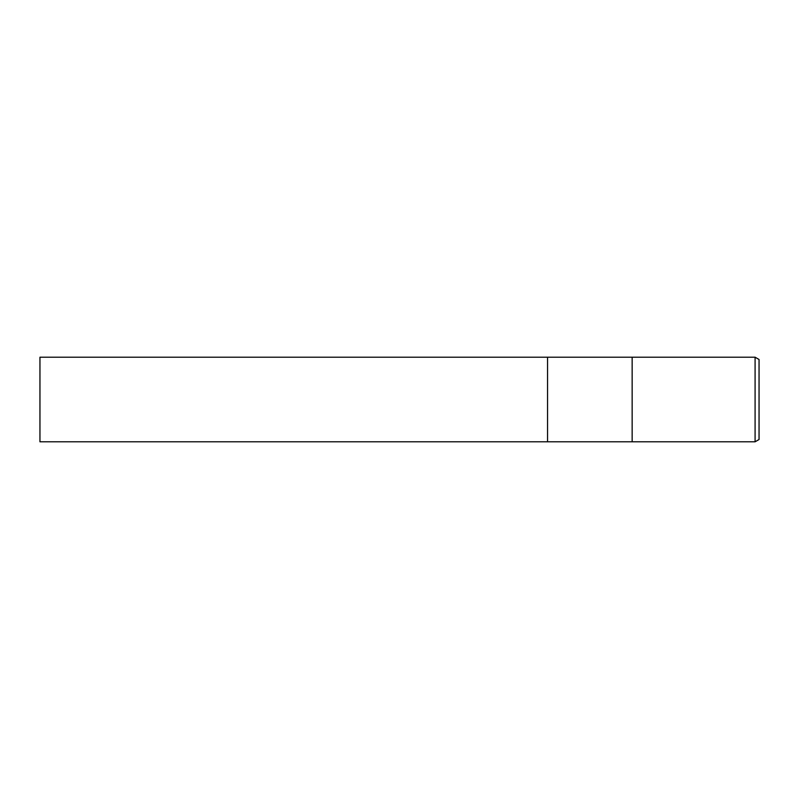<?xml version="1.0" encoding="UTF-8"?>
<svg xmlns="http://www.w3.org/2000/svg" width="799" height="799" viewBox="0 0 799 799"><rect width="100%" height="100%" fill="white"/><g stroke="black" fill="none" stroke-linecap="round" stroke-linejoin="round"><path stroke-width="1.2" d="M632.149 441.797L547.555 441.797L547.555 357.203L755.085 357.203L759.05 359.49L759.05 439.51L755.085 441.797L632.149 441.797L632.149 357.203L632.149 441.797M755.085 441.797L755.085 357.203M547.555 441.797L39.95 441.797L39.95 357.203L547.555 357.203L547.555 441.797"/></g></svg>
